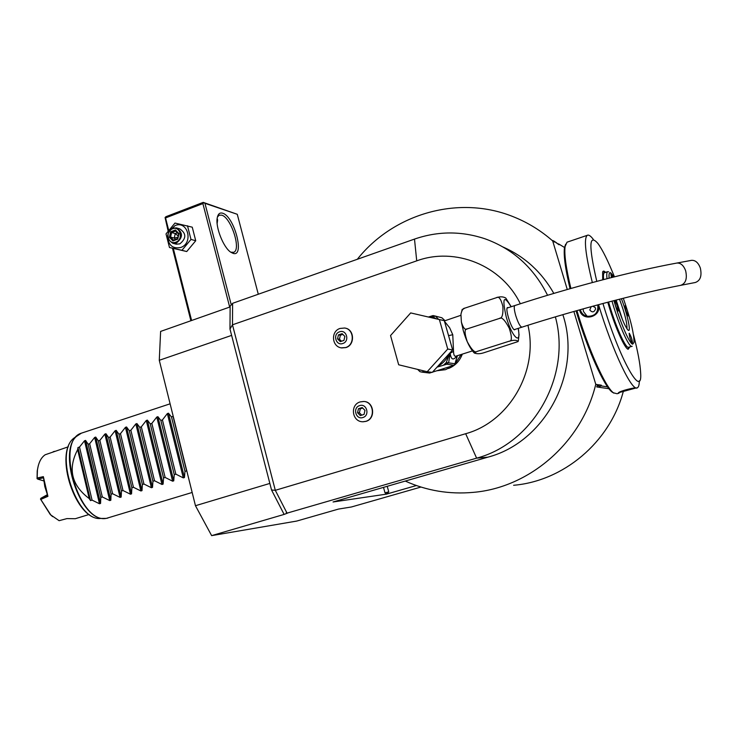 <?xml version="1.0" encoding="UTF-8"?>
<svg xmlns="http://www.w3.org/2000/svg" width="738" height="738" viewBox="0 0 738 738"><rect width="100%" height="100%" fill="white"/><g stroke="black" fill="none" stroke-linecap="round" stroke-linejoin="round"><path stroke-width="1.11" d="M203.218 202.369L203.725 202.719L202.885 203.587L165.552 217.922L165.081 217.562L165.93 216.695L203.218 202.369L237.276 214.297L258.291 294.25M230.136 306.925L160.616 331.417L159.279 360.292L231.621 335.393L229.979 329.056L230.145 306.021L232.608 303.715M520.336 303.77C501.6 265.099 455.032 246.778 416.721 260.855L232.479 324.803L232.608 303.309L414.498 239.094C437.846 231.04 461.342 230.929 484.986 238.78C512.855 248.844 533.712 267.673 547.568 295.283M555.363 316.86C571.664 375.845 533.27 443.298 476.619 458.15L465.669 433.713C509.146 421.887 538.869 370.965 527.928 325.264M416.38 485.53L386.398 494.146L333.059 501.978L487.818 457.173C544.939 442.357 582.291 372.847 562.854 314.656M553.832 293.41C541.71 272.101 524.81 256.649 503.141 247.055M286.399 513.417L286.316 511.738L287.036 513.141L287.719 513.039L284.121 514.414L271.547 490.004L231.621 335.393M420.964 487.043L351.445 506.978L338.493 509.072L296.768 521.056L211.64 535.631L284.121 514.414M287.036 513.141L476.619 458.15L487.818 457.173M286.316 511.738L275.302 490.309L465.669 433.713M229.979 329.056L232.479 324.803L275.302 490.309L271.547 490.004M232.073 303.899L232.599 304.628M269.85 483.427L195.459 505.715L159.279 360.292M211.64 535.631L195.459 505.715M606.922 385.882L606.673 386.749M513.62 485.281C563.269 481.075 609.496 442.699 623.176 391.97M405.273 481.065C426.675 490.733 449.304 494.497 473.15 492.375C529.257 487.744 581.655 442.901 595.769 384.332L573.878 311.473M608.97 388.723L596.738 386.943L597.466 384.59L595.769 384.332M386.398 494.146L388.76 491.877L384.996 492.818L386.325 493.897M567.273 289.49L552.688 240.929L554.625 242.101L552.744 240.496L554.404 241.344L559.053 244.776L555.732 242.433M552.688 240.929C541.231 230.874 528.574 223.005 514.737 217.323C459.645 194.205 393.668 213.393 357.312 259.287M607.614 386.887L601.322 385.928L599.21 386.638L597.466 384.59M554.625 242.101L554.404 241.344M555.751 242.249L559.053 244.776M558.555 243.863L564.588 247.516M599.284 386.703L601.332 385.19L601.322 385.928M601.332 385.19L598.407 384.738L598.887 385.559M597.697 385.374L596.738 386.943M576.064 310.855L576.313 311.685C587.642 349.757 604.219 386.463 612.143 392.099L613.878 393.142M565.64 244.213L564.478 247.737C563.481 255.237 565.336 268.89 570.04 288.696M576.931 310.606L577.134 311.27C588.62 349.877 605.409 387.09 613.407 392.782L617.079 393.741L619.016 393.169M598.37 304.702C602.226 316.602 582.909 322.432 579.708 310.449L579.551 309.868M598.546 304.656C612.54 351.27 632.475 392.837 637.512 387.699C638.684 386.933 639.293 384.636 639.339 380.799M618.269 393.253L618.352 392.884C619.865 390.909 635.003 387.275 636.174 387.948L618.555 392.727M593.297 239.361C590.64 235.846 588.61 234.509 587.208 235.348C583.712 238.66 585.418 254.389 592.346 282.543M587.208 235.348L567.033 242.175L565.105 246.483C564.09 254.14 566.018 268.134 570.889 288.457M614.431 276.815C608.075 260.975 602.577 249.859 597.928 243.475C588.961 233.208 588.583 245.837 596.784 281.363M602.946 303.484L603.057 303.853C619.837 359.941 642.687 399.95 640.639 372.847C640.206 363.954 637.798 351.168 633.425 334.499M629.772 347.044L628.149 349.268C624.782 348.585 615.575 328.198 609.108 306.74L607.771 302.22M602.697 279.813L602.642 272.018C603.149 270.68 604.108 270.791 605.52 272.368M627.798 349.102L628.758 347.377M631.829 346.408L628.158 347.367C624.717 346.832 614.689 323.798 608.564 302.008M603.702 272.036L602.706 271.842M604.643 272.654L604.284 272.774C603.453 273.346 603.241 275.615 603.647 279.564M608.656 271.815L607.568 271.704C606.737 272.285 606.544 274.619 607.005 278.696M611.996 301.122C618.149 322.875 628.093 345.799 631.47 346.353L632.198 346.297M613.961 276.934L610.787 272.885C609.311 272.036 608.758 273.798 609.108 278.161M613.951 300.615C619.828 321.473 629.394 343.64 632.632 344.203L634.007 342.552C634.136 333.908 630.566 319.139 623.287 298.244M621.396 298.724C627.032 312.894 631.313 332.017 628.379 330.329L628.029 330.107C624.357 325.523 620.344 315.513 615.999 300.089M611.461 277.571L610.787 273.355L612.817 277.22M617.974 311.076C615.907 307.525 614.782 303.991 614.597 300.467L614.736 300.467C616.802 304.038 617.927 307.571 618.103 311.076L617.974 311.076M632.475 343.714C630.473 340.292 629.376 336.805 629.173 333.272L629.274 333.262C631.276 336.712 632.383 340.19 632.577 343.705L632.475 343.714M628.296 315.984C626.35 312.589 625.27 309.204 625.058 305.827L625.178 305.827C627.125 309.25 628.204 312.635 628.407 315.984L628.296 315.984M619.496 299.204C624.828 313.493 627.3 323.364 626.931 328.825M616.175 300.043L622.429 319.6M597.771 304.868C598.463 312.82 594.8 316.62 586.784 316.251C583.61 315.283 581.526 313.299 580.529 310.283L580.363 309.646M583.103 308.881L583.472 311.51L587.18 316.353M591.203 306.648L589.8 309.988C592.208 312.774 594.145 312.414 595.603 308.918L595.16 307.478L595.603 308.918M595.16 307.478L592.762 306.215M633.711 388.114L619.127 392.376M99.482 503.759L84.519 440.771L79.492 447.043L92.066 500.124L99.482 503.759L100.562 503.417L100.783 497.421L102.314 496.951L109.741 500.585L94.658 437.44L95.737 437.081L98.329 440.881L111.087 494.229L110.829 500.253L109.741 500.585M186.797 470.918L184.989 471.296L184.445 477.532L183.31 477.892L175.838 474.137L174.242 474.635L173.744 480.844L172.609 481.185L165.146 477.449L163.55 477.947L163.098 484.128L161.973 484.469L154.519 480.752L152.932 481.241L152.517 487.384L151.401 487.735L143.947 484.027L142.379 484.515L142 490.632L140.893 490.973L133.449 487.292L131.881 487.772L131.548 493.86L130.451 494.202L123.006 490.53L121.456 491.01L121.161 497.061L120.063 497.403L112.628 493.75L111.087 494.229M98.329 440.881L99.861 440.383L104.861 434.092L105.949 433.732L108.597 437.523L110.128 437.025L115.119 430.724L116.207 430.365L118.919 434.147L120.469 433.649L125.442 427.339L126.539 426.97L129.307 430.752L130.866 430.245L135.82 423.926L136.927 423.566L139.759 427.339L141.318 426.832L146.272 420.494L147.379 420.134L150.266 423.907L151.844 423.391L156.779 417.053L157.895 416.684L160.847 420.448L162.425 419.931L167.351 413.575L168.476 413.206L171.484 416.97L173.199 416.26M84.519 440.771L85.59 440.411L88.126 444.221L89.649 443.722L94.658 437.44M79.492 447.043L77.979 447.532L90.534 500.604L89.224 498.584C71.466 485.207 67.61 468.888 77.647 449.636L77.979 447.532M92.066 500.124L90.534 500.604M43.348 476.647L44.806 486.545L47.915 496.342L43.348 476.647L37.14 478.003L37.426 470.189C38.459 462.717 41.042 457.578 45.175 454.765L68.302 446.804M54.464 451.342L53.154 451.776M43.21 477.883L37.684 479.1L37.14 478.003M37.057 478.685L37.223 470.853L38.284 465.669M37.684 479.1L43.505 480.835M89.197 514.451L75.267 518.722L66.964 518.593L59.114 520.687L50.821 514.967L40.784 499.432L47.915 496.342M40.784 499.432L40.876 498.288L47.297 495.53M52.61 516.637L50.249 514.497L40.461 499.017M47.038 494.866L40.876 498.288M88.126 444.221L100.783 497.421M77.647 449.636L89.224 498.584M89.649 443.722L102.314 496.951M99.861 440.383L112.628 493.75M108.597 437.523L121.456 491.01M110.128 437.025L123.006 490.53M118.919 434.147L131.881 487.772M120.469 433.649L133.449 487.292M129.307 430.752L142.379 484.515M130.866 430.245L143.947 484.027M139.759 427.339L152.932 481.241M141.318 426.832L154.519 480.752M150.266 423.907L163.55 477.947M151.844 423.391L165.146 477.449M160.847 420.448L174.242 474.635M162.425 419.931L175.838 474.137M171.484 416.97L184.989 471.296M173.079 416.444L186.594 470.798M448.575 368.474C455.161 365.79 459.746 361.002 462.32 354.12M363.105 421.776L365.937 421.37C376.029 418.806 374.148 401.472 363.797 401.481L363.64 401.481M341.666 347.921L345.891 347.589C355.19 345.033 354.471 329.231 345.033 328.106M437.21 370.707L445.531 369.673L454.082 365.282L446.794 364.194L443.409 365.245L446.269 362.552L449.848 352.985M454.922 364.083L461.167 354.489M444.497 321.362L449.599 327.681L452.763 334.72L453.529 351.316C453.639 355.255 454.562 356.832 456.296 356.039L472.421 350.91M461.951 309.978L464.645 308.189C463.095 308.235 461.859 310.246 460.936 314.231L461.379 322.054C463.243 328.124 465.208 330.393 467.274 328.871C464.359 328.751 464.359 333.05 467.292 341.759C471.72 349.941 474.977 353.17 477.071 351.426L474.303 353.032C477.043 354.046 480.244 353.954 483.907 352.746L518.085 341.565C517.043 339.96 514.045 339.858 509.1 341.242C512.052 341.399 512.107 337.072 509.266 328.262C504.875 319.923 501.591 316.648 499.432 318.438C502.126 318.475 503.27 314.453 502.882 306.381C500.954 298.881 498.787 295.984 496.406 297.7C499.967 296.445 503.095 296.556 505.761 298.023L511.231 306.731M477.071 351.426L509.1 341.242M467.274 328.871L499.432 318.438M464.645 308.189L496.406 297.7M515.392 329.277L514.561 329.831C511.452 329.526 504.783 308.336 507.541 307.534L508.344 307.672M700.334 268.042C702.041 275.864 700.362 280.68 695.316 282.497L680.713 285.329C685.722 283.521 687.364 278.678 685.657 270.818C683.683 265.477 680.787 262.885 676.967 263.032L691.598 260.329C695.445 260.163 698.36 262.737 700.334 268.042M460.853 315.32L444.368 320.929M445.18 323.77L445.927 323.447L445.189 323.798M452.56 349.996L453.464 349.913L452.505 350.061M452.625 349.932L432.293 372.367L427.191 371.731L398.668 364.775L390.55 335.541L410.688 312.921L444.313 320.707L452.625 349.932L447.735 349.028L427.191 371.731M439.35 319.462L447.735 349.028M453.233 365.568L432.514 372.127M431.905 372.312L429.599 373.05L421.795 372.1L424.793 371.149M437.034 367.137L443.409 365.245M457.339 355.707L454.959 363.742L446.269 362.552L445.817 364.48M448.206 362.985L446.794 364.194M448.621 362.773L450.18 353.253L453.529 351.316M450.217 352.579L450.18 353.253C451.084 359.858 453.326 360.725 456.914 355.845M454.082 365.282L454.959 363.742M417.662 369.406L419.913 371.638L421.795 372.1M435.974 318.687L433.409 317.146L429.654 316.611L433.114 315.56L435.392 316.095L438.52 319.268M429.654 316.611L428.51 316.989M432.044 315.827L433.409 317.146L434.876 315.965M442.948 320.366L440.937 319.858M444.894 320.56L441.887 317.774L435.392 316.095M359.646 405.614C366.74 403.077 370.144 415.577 362.875 417.524C355.781 420.023 352.413 407.57 359.646 405.614M357.543 412.726L360.329 415.577L364.055 414.424L364.978 410.402L362.183 407.551L358.474 408.714L357.543 412.726L359.397 412.763L360.319 408.778L362.662 408.04M361.721 415.143L359.397 412.763M358.474 408.714L360.319 408.778M339.609 331.805C346.602 329.148 349.95 341.426 342.783 343.502C335.79 346.122 332.478 333.89 339.609 331.805M337.534 338.871L340.283 341.629L343.945 340.412L344.867 336.427L342.118 333.668L338.447 334.886L337.534 338.871L339.452 339.185L340.366 335.218L342.838 334.397M341.482 341.233L339.452 339.185M338.447 334.886L340.366 335.218M165.081 217.562L168.107 230.966M172.498 248.282L190.893 320.744M202.885 203.587L229.684 307.082M165.552 217.922L168.679 230.21M173.319 248.485L191.603 320.495M203.725 202.719L204.943 203.31L231.252 304.812M204.943 203.31L237.276 214.297M222.636 213.217C234.333 216.289 245.136 257.424 233.116 253.374L230.856 252.258C223.457 247.673 215.256 226.944 217.258 217.784C218.033 213.9 219.823 212.378 222.636 213.217M217.406 217.055L219.112 215.21L221.686 215.145C231.049 217.433 241.492 249.675 233.725 252.295L230.763 252.193M217.147 218.531L217.609 220.035L217.138 223.559M169.472 247.498L186.732 251.538L195.727 240.745L192.249 227.184L174.989 223.061L166.022 233.909L169.472 247.498L181.935 250.293L190.985 239.426L187.489 225.773M195.727 240.745L190.985 239.426M186.732 251.538L181.935 250.293M167.591 236.547C168.393 245.348 172.766 249.001 180.718 247.498C193.753 243.189 187.821 220.099 175.127 225.551L169.048 231.142M172.84 243.272L176.197 244.167L179.795 243.891C186.446 238.429 186.437 233.429 179.768 228.872L176.428 227.904L172.683 228.171C165.995 233.734 166.05 238.761 172.84 243.272L176.447 242.996C183.125 237.507 183.116 232.479 176.428 227.904M175.884 242.147C168.163 245.394 164.629 231.437 172.489 228.798C180.21 225.505 183.799 239.527 175.884 242.147M172.95 240.929L177.747 239.13L178.983 233.66L175.423 230.007L170.635 231.824L169.408 237.276L172.95 240.929L173.412 240.145L177.535 238.623M177.747 239.13L178.568 234.066M169.408 237.276L170.589 237.083L173.522 240.099M170.635 231.824L171.613 232.544L170.589 237.083L174.251 238.088L177.747 237.239M175.423 230.007L175.598 231.031L171.613 232.544L175.266 233.568L178.052 235.874M178.983 233.66L178.485 233.955M175.487 239.361L174.251 238.088L175.266 233.568L177.295 232.802M416.721 260.855L414.498 239.094M387.238 486.287L388.76 491.877M383.511 487.366L384.996 492.818M579.708 310.449L580.529 310.283M82.951 432.643L81.383 433.169C54.815 440.844 79.261 524.497 106.429 518.344L192.166 492.467M80.322 433.658L77.315 435.697C56.761 450.586 80.147 521.406 104.648 518.491L106.087 518.399M170.109 403.815L81.383 433.169L73.948 438.095C53.477 453.353 75.765 520.88 100.488 518.463C76.577 521.277 53.911 452.625 73.948 438.095L76.355 436.379M100.562 503.417L85.59 440.411M110.829 500.253L95.737 437.081M120.063 497.403L104.861 434.092M121.161 497.061L105.949 433.732M130.451 494.202L115.119 430.724M131.548 493.86L116.207 430.365M140.893 490.973L125.442 427.339M142 490.632L126.539 426.97M151.401 487.735L135.82 423.926M152.517 487.384L136.927 423.566M161.973 484.469L146.272 420.494M163.098 484.128L147.379 420.134M172.609 481.185L156.779 417.053M173.744 480.844L157.895 416.684M183.31 477.892L167.351 413.575M184.445 477.532L168.476 413.206M440.9 369.664L444.008 368.659M511.111 306.768C503.584 294.444 501.969 297.884 506.268 317.109C512.015 337.478 521.665 346.159 518.159 328.382M507.163 308.06L514.783 305.569C513.842 306.565 514.155 309.868 515.705 315.486C518.159 323.087 520.262 326.98 522.015 327.146C575.806 309.868 636.848 293.816 680.713 285.329M448.556 335.642L452.763 334.72M437.717 366.38C442.948 363.52 446.785 359.286 449.239 353.668M418.529 369.618L423.916 370.937M363.797 401.481L360.116 401.924C349.784 404.811 352.017 421.924 362.847 421.767L365.688 421.37C375.79 418.806 373.908 401.463 363.548 401.472L360.393 401.878M341.168 347.838L345.642 347.543C355.033 344.969 354.166 328.964 344.6 328.023L340.061 328.438C330.495 331.288 331.722 347.017 341.759 347.93L342.017 347.967M178.485 233.983L175.598 231.031M613.407 392.782L612.143 392.099M637.512 387.699L636.221 388.077M607.568 271.704L604.284 272.774M565.105 246.483L564.478 247.737M106.198 518.39L100.488 518.463M107.84 518.085L106.272 518.38M37.426 470.189L37.223 470.853M50.821 514.967L50.249 514.497M461.379 322.054L463.326 330.735C466.259 340.873 469.912 348.308 474.303 353.032M462.274 309.333L460.936 314.231M518.27 328.345L518.639 330.504M519.063 334.397L518.325 340.984M514.202 329.655L522.015 327.146M514.783 305.569C569.598 287.608 631.663 271.344 676.967 263.032M455.005 363.797L457.422 355.679M444.903 320.56L441.914 317.783M233.263 252.47L233.725 252.295M217.609 220.035L217.286 218.799M173.412 240.145L177.434 238.623M178.476 234.011L175.487 230.948"/></g></svg>
